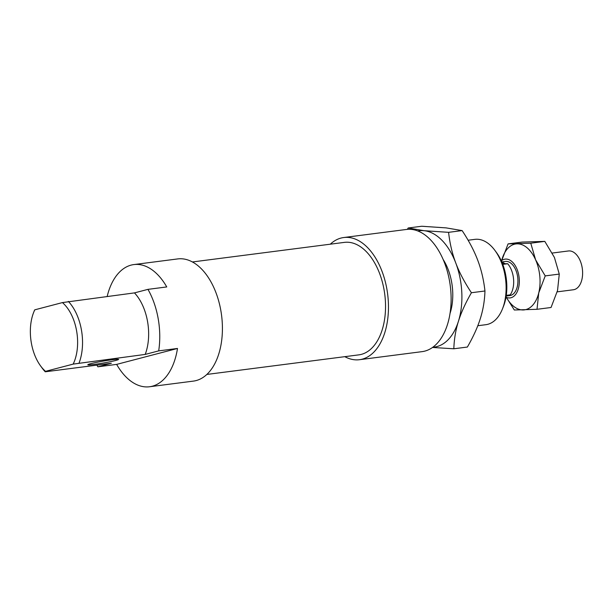 <?xml version="1.0" encoding="UTF-8"?>
<svg xmlns="http://www.w3.org/2000/svg" width="613" height="613" viewBox="0 0 613 613"><rect width="100%" height="100%" fill="white"/><g stroke="black" fill="none" stroke-linecap="round" stroke-linejoin="round"><path stroke-width="0.92" d="M40.581 365.915L42.205 368.137A43.017 25.355 -97.3 0 0 45.239 371.792L45.531 371.348A39.5 23.286 82.7 0 1 40.581 365.915A39.5 23.286 82.7 0 1 33.677 312.354A39.5 23.286 82.7 0 1 34.788 309.826L34.504 310.27M107.183 296.408A61.591 36.305 82.7 0 1 133.833 264.578A61.591 36.305 82.7 0 1 166.751 286.938L147.955 289.359L134.462 292.891L62.434 302.584A39.5 23.286 82.7 0 1 73.177 364.107L145.204 354.414L158.69 350.881L177.494 348.46L116.654 364.39L97.858 366.812L111.344 363.279L45.239 371.792M62.434 302.584L34.788 309.826M79.1 362.934A43.017 25.355 -97.3 0 0 68.357 301.412M134.462 292.891A43.017 25.355 82.7 0 1 145.204 354.414M45.531 371.348L73.177 364.107M112.179 359.731A15.639 0.958 170.1 0 0 96.095 362.452A15.639 0.958 170.1 0 0 87.805 364.766A15.639 0.958 170.1 0 0 103.375 363.019A15.639 0.958 170.1 0 0 118.623 359.387A15.639 0.958 170.1 0 0 112.179 359.731M468.11 240.235L474.876 239.361A43.017 25.355 82.7 0 1 494.975 250.495A43.017 25.355 82.7 0 1 502.491 308.829A43.017 25.355 82.7 0 1 485.871 324.691L477.803 325.733M502.491 308.829L503.495 306.278A39.5 23.286 -97.3 0 0 496.599 252.709L494.975 250.495M177.494 348.46A61.591 36.305 82.7 0 1 149.572 386.749A61.591 36.305 82.7 0 1 116.654 364.39M147.955 289.359A61.591 36.305 82.7 0 1 158.69 350.881M97.858 366.812A61.591 36.305 82.7 0 1 96.931 365.133M133.833 264.578L177.693 258.924A61.591 36.305 82.7 0 1 221.577 315.373A61.591 36.305 82.7 0 1 193.432 381.102L149.572 386.749M192.382 261.966L344.368 242.38A56.703 33.424 82.7 0 1 384.765 294.347A56.703 33.424 82.7 0 1 358.858 354.858L206.872 374.436M330.307 244.189A61.591 36.305 82.7 0 1 343.74 237.53A61.591 36.305 82.7 0 1 387.623 293.979A61.591 36.305 82.7 0 1 359.479 359.708A61.591 36.305 82.7 0 1 344.797 356.666M343.74 237.53L406.404 229.461A61.591 36.305 82.7 0 1 450.279 285.903A61.591 36.305 82.7 0 1 422.142 351.632L359.479 359.708M506.897 295.282A17.21 10.145 82.7 0 1 506.238 295.665M506.284 295.359L510.208 294.853A19.555 11.524 82.7 0 0 507.687 263.736L502.767 264.372M501.94 262.28A17.21 10.145 82.7 0 1 504.982 263.713L507.687 263.736M502.507 263.697L504.982 263.713M501.786 261.92L505.434 261.452A17.21 10.145 82.7 0 1 517.694 277.222A17.21 10.145 82.7 0 1 509.832 295.581L506.177 296.048M501.311 260.847A19.555 11.524 82.7 0 1 505.135 259.123A19.555 11.524 82.7 0 1 519.065 277.045A19.555 11.524 82.7 0 1 510.131 297.91A19.555 11.524 82.7 0 1 505.993 297.205M552.282 253.046L568.42 250.97A19.555 11.524 82.7 0 1 582.35 268.892A19.555 11.524 82.7 0 1 573.416 289.757L557.186 291.849M432.839 347.242A58.656 34.581 -97.3 0 0 458.432 321.296C455.666 330.062 454.141 339.227 453.835 348.782L432.525 347.464M407.392 229.354L408.166 227.99L424.173 230.703A58.656 34.581 -97.3 0 0 417.859 230.994M424.173 230.703L448.586 232.335C449.819 243.392 452.225 253.636 455.804 263.077A58.656 34.581 -97.3 0 0 424.173 230.703M455.804 263.077C459.359 272.517 464.57 282.401 471.42 292.73C465.497 303.021 461.168 312.538 458.432 321.296A58.656 34.581 -97.3 0 0 455.804 263.077M453.835 348.782L467.374 347.042C473.297 336.759 477.627 327.235 480.362 318.476C483.128 309.711 484.661 300.546 484.96 290.991C483.726 279.934 481.32 269.689 477.734 260.249C474.178 250.809 468.976 240.924 462.125 230.595L446.111 227.883L421.698 226.251L408.166 227.99M471.42 292.73L484.96 290.991M448.586 232.335L462.125 230.595M443.099 259.399A43.408 25.593 82.7 0 1 450.057 313.366M506.415 297.389A33.24 19.593 -97.3 0 0 523.287 309.956A33.24 19.593 -97.3 0 0 538.743 292.907A33.24 19.593 -97.3 0 0 535.616 259.851A33.24 19.593 -97.3 0 0 517.043 243.844A33.24 19.593 -97.3 0 0 501.672 260.563M537.011 309.304L551.049 307.496L557.539 290.485L559.271 274.088L554.413 257.429L544.804 241.384L522.115 242.074L508.077 243.89L530.766 243.192L535.616 259.851L545.225 275.896L538.743 292.907L537.011 309.304L514.322 310.002L506.338 297.359M501.587 260.893L508.077 243.89M545.225 275.896L559.271 274.088M530.766 243.192L544.804 241.384M33.677 312.354L34.527 310.209"/></g></svg>
